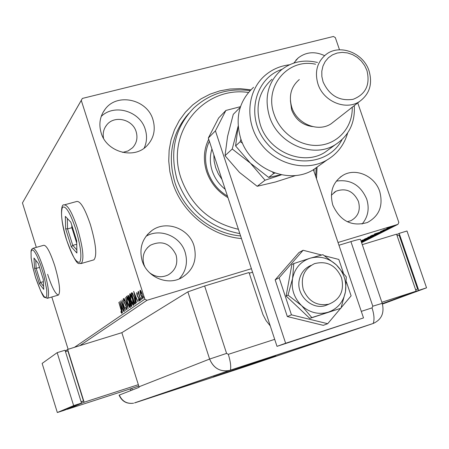 <?xml version="1.0" encoding="UTF-8"?>
<svg xmlns="http://www.w3.org/2000/svg" width="449" height="449" viewBox="0 0 449 449"><rect width="100%" height="100%" fill="white"/><g stroke="black" fill="none" stroke-linecap="round" stroke-linejoin="round"><path stroke-width="0.67" d="M241.461 238.554C211.024 236.112 182.025 212.669 172.573 182.541L169.89 171.832L168.74 160.961L169.144 150.174L171.08 139.684L174.504 129.722L179.331 120.484L185.448 112.155L192.728 104.903L201 98.864L210.098 94.155L219.83 90.861L230 89.025L240.4 88.683L250.828 89.828M188.687 113.518C171.9 132.994 167.303 155.966 174.891 182.451C183.916 211.187 211.552 233.553 240.591 235.921M58.157 295.128L58.449 295.044C60.727 291.912 59.504 282.18 54.784 265.847C50.204 252.069 46.528 245.21 43.749 245.283L33.114 248.275M93.437 259.982L93.925 259.842C97.186 255.818 96.024 244.11 90.434 224.719C85.046 208.836 80.506 201.085 76.824 201.461L64.611 204.789M324.605 55.648C314.872 51.147 306.072 51.91 298.203 57.938L293.786 63.085M152.941 119.63C147.25 99.319 117.284 92.522 105.223 109.096C99.942 116.139 98.589 124.081 101.16 132.921C106.542 152.121 133.847 159.715 146.84 145.874C153.805 138.488 155.837 129.739 152.941 119.63M144.135 148.159C146.896 142.148 147.266 135.884 145.24 129.351C140.066 111.122 114.282 103.433 101.21 116.454M193.974 245.704C188.911 228.35 166.119 219.954 152.003 230.455C142.193 238.15 138.921 248.275 142.181 260.835C146.874 276.91 166.882 285.716 181.02 278.094C193.205 270.719 197.526 259.926 193.974 245.704M179.202 278.919C186.06 271.286 188.036 262.407 185.134 252.265C180.408 236.168 159.889 227.727 145.976 236.326M379.708 191.448C374.898 176.16 356.136 167.645 343.333 175.088C332.81 181.89 329.302 191.908 332.816 205.148C340.291 221.183 351.82 226.964 367.4 222.502C379.321 215.997 383.424 205.648 379.708 191.448M362.085 224.045C368.073 216.923 369.617 208.589 366.704 199.042C360.541 185.022 350.4 179.05 336.29 181.127M187.194 115.404L185.937 116.706L187.194 115.404M347.29 221.744L350.955 220.661C358.218 216.57 360.715 210.171 358.448 201.461C353.481 191.106 346.011 187.688 336.026 191.212L331.345 195.197M149.483 272.678C155.494 277.218 161.78 277.937 168.336 274.833C175.638 270.197 178.202 263.563 176.042 254.931C170.328 243.302 161.758 240.08 150.336 245.261C143.977 250.026 141.822 256.39 143.876 264.366L144.791 266.661M122.678 152.413L128.094 150.937L132.59 147.743C136.721 143.18 137.91 137.832 136.148 131.703C132.668 119.221 114.366 114.944 106.75 124.94C103.663 128.818 102.597 133.28 103.545 138.32M74.495 347.301L144.853 299.157L81.275 100.396L22.45 202.914L82.363 98.426L333.416 36.476L335.319 37.598L339.506 49.783M139.993 291.917L140.066 290.177L141.014 291.171L142.142 293.994L142.788 298.765L140.745 294.982L139.993 291.917L140.279 291.833M140.61 300.1L137.978 291.872L138.556 292.944L138.444 291.356L140.61 300.1M136.648 292.664L137.377 293.567L137.495 294.348L136.979 293.657L137.153 294.892L138.96 298.523L139.319 301.161L138.584 300.319L138.449 299.489L138.977 300.173L138.786 298.692L136.979 295.06L136.692 292.647M135.278 303.782L134.734 304.158L131.215 293.13L132.247 292.86L134.459 297.749C135.508 300.925 135.778 302.94 135.278 303.782L134.969 302.778M131.276 306.549L127.808 295.65L128.178 295.38L129.514 297.732L130.042 300.213L131.293 302.749L131.737 306.229L131.276 306.549M128.223 308.659L124.087 298.4L127.409 306.044L125.535 297.328L128.223 308.659M124.367 311.325L120.82 300.813L124.429 307.969L122.066 299.893L125.462 310.568L121.853 303.412L124.367 311.325M120.888 309.423L118.822 302.289L121.084 309.412L121.87 313.38L121.078 312.442L120.904 311.578L121.522 312.302L121.073 309.367M68.119 349.271L51.809 296.997M36.324 247.371L22.45 202.914M119.776 301.588L123.862 311.673L122.381 308.553L121.774 308.979L122.448 312.65L119.81 301.576M126.893 309.911L125.653 307.913L125.619 307.273L126.534 308.817L126.264 306.785L123.722 301.414L123.323 298.624L124.322 300.128L124.401 300.886L123.666 299.73L123.879 301.245L126.438 306.678L126.893 309.911M127.471 302.637L126.528 296.256C127.342 296.593 128.229 298.288 129.189 301.341C130.188 304.439 130.507 306.549 130.137 307.672L130.12 307.683C129.306 307.352 128.425 305.668 127.471 302.637L127.662 302.575M130.85 300.218C129.845 297.115 129.52 294.965 129.868 293.775L129.907 293.758C130.738 294.095 131.641 295.807 132.612 298.894C133.622 302.031 133.942 304.169 133.566 305.309L133.544 305.32C132.713 304.983 131.815 303.283 130.85 300.218L131.046 300.162M133.645 291.334L137.995 301.908L136.406 298.641L135.738 299.113L136.429 302.985L133.679 291.322M139.762 299.719L139.617 298.669L140.217 300.544L139.762 299.719L140.105 299.612M141.205 298.714L141.059 297.665L141.519 298.495L141.665 299.545L141.205 298.714L141.553 298.607M143.59 297.058L143.45 295.992L144.056 297.895L143.59 297.058L143.949 296.946M386.836 228.457L388.615 227.553L394.16 225.976L389.047 227.851L386.769 228.255M390.052 228.058L382.952 230.208L390.029 227.997M380.584 231.387L387.97 229.113L380.584 231.387M380.724 232.762L370.212 236.146L380.651 232.548M373.714 236.303L364.251 239.177L373.652 236.123M361.035 240.99L368.399 238.98L361.164 241.366M361.148 241.309L366.115 239.682L361.058 241.062M361.411 242.09L363.494 241.455L361.439 242.179M361.608 242.673L397.949 224.36L338.024 242.488M251.401 268.704L146.969 300.302L79.838 345.651M361.243 241.601L366.238 240.097L361.265 241.663M365.368 239.575L361.86 240.338L372.053 237.145L365.351 239.519M371.289 236.578L367.77 237.336L378.069 234.109L371.272 236.522M374.455 233.991L385.478 230.365L381.611 231.695L380.443 232.285L382.739 231.746L374.455 233.991M388.329 228.794L389.451 228.378L388.295 228.704M390.849 227.52L391.983 227.099L390.821 227.43M395.019 225.415L396.158 224.994L394.985 225.325M357.752 102.888L398.824 222.418L397.949 224.36M317.073 167.09L316.483 178.724M82.363 98.426L81.275 100.396M144.853 299.157L146.969 300.302M47.628 274.305C51.91 287.377 55.513 294.291 58.426 295.049L58.404 295.055M368.062 238.206L362.669 240.159L370.823 237.611L368.04 238.15M365.845 238.565L368.966 237.572L365.812 238.464M369.69 237.431L373.675 236.095L369.645 237.297M374.045 235.175L368.578 237.156L376.823 234.586L374.028 235.119M371.503 235.691L380.05 232.857L371.452 235.534M380.488 232.066L376.806 233.272L380.471 232.01M391.152 226.784L387.285 228.193L393.06 226.391L391.135 226.728M121.96 312.757L121.673 312.263L121.078 312.442M121.875 312.19L121.522 312.302M122.139 308.721L121.898 307.722M122.167 307.453L120.601 304.125L121.499 307.846L122.218 307.576M121.499 307.846L121.965 307.514M127.005 309.299L126.719 308.76M126.938 308.699L126.534 308.817M124.62 302.895L124.328 302.98M123.918 299.651L123.845 299.169M124.076 299.606L123.7 299.719M126.927 297.35L126.949 296.413M130.311 307.341L129.767 306.572L129.015 301.464L126.854 297.384L127.639 302.508L129.755 306.577L130.289 306.409M130.328 306.398L129.778 306.566M131.821 306.134L131.512 305.18M130.204 301.06L129.868 300.005M128.728 296.435L128.42 295.464L127.808 295.65M130.603 300.998L129.806 301.251L131.097 305.303L131.843 305.028M128.521 296.503L129.452 300.134L129.346 297.878L128.521 296.503M129.003 296.357L128.616 296.475M130.019 299.921L129.542 300.067M130.025 299.96L129.452 300.134M131.31 302.811L130.216 301.116M131.838 305L131.299 305.163L131.114 302.873M130.305 294.864L130.328 293.91M133.735 304.983L133.179 304.197L132.433 299.023L130.266 294.875L131.024 300.089L133.173 304.197L133.757 304.024L133.196 304.186M132.141 293.904L131.832 292.944L131.215 293.13M132.853 293.708L132.225 293.893M132.926 293.842L131.753 294.129L134.554 302.901L135.564 302.407M134.481 297.816L132.489 293.972M135.519 302.031L135.143 302.149L134.279 297.878M134.554 302.901L135.143 302.149M136.109 298.854L135.856 297.799M136.193 297.485L134.515 294.005L135.452 297.917L136.243 297.614M135.452 297.917L135.963 297.558M137.366 293.545L137.007 293.652M139.409 300.499L139.212 300.128L138.584 300.319M139.347 300.061L138.977 300.173M138.404 297.126L138.023 297.238M137.787 296.177L137.445 296.278M137.271 293.573L137.22 293.287M140.554 291.143L140.537 290.408M142.978 298.344L142.569 297.709M141.951 294.134L140.391 291.193L140.935 294.853L142.479 297.738L142.165 294.073M142.962 297.592L142.479 297.738M252.557 272.212L249.246 273.216M303.3 289.599C308.497 301.47 317.028 306.325 328.887 304.164C340.331 299.393 344.535 290.559 341.498 277.667C335.858 265.196 326.844 260.532 314.468 263.664C304.096 268.811 300.375 277.46 303.3 289.599M313.43 169.694L363.51 317.926L277.005 346.353L208.319 138.045L218.618 118.025L225.886 110.454L240.484 106.671M225.886 110.454L215.419 130.839L208.319 138.045M363.51 317.926L285.637 343.249L215.419 130.839M277.005 346.353L285.637 343.249M321.591 255.015L303.114 250.267L279.149 277.785L275.17 279.85L287.332 316.556L323.274 325.345L327.691 323.712L340.572 308.39M279.149 277.785L291.44 314.833L287.332 316.556M291.44 314.833L327.691 323.712M341.094 307.767L351.118 295.846L346.387 281.832M343.283 272.622L338.832 259.449L324.649 255.801M303.114 250.267L298.95 252.568L275.17 279.85M311.073 265.381C304.691 268.098 300.746 273.014 299.242 280.137C295.958 295.01 311.69 310.214 325.48 305.561L328.999 304.136M293.786 263.563L292.58 278.464L288.039 295.122L286.125 296.02L309.788 318.386L340.926 308.25L345.455 291.76L346.291 276.91L336.413 264.938L322.915 254.69L310.119 258.209L293.786 263.563L291.856 264.596L286.125 296.02M288.039 295.122L301.621 305.634L311.802 317.589L309.788 318.386M311.802 317.589L340.926 308.25M310.119 258.209C300.673 261.458 294.825 268.21 292.58 278.464C291.042 288.92 294.061 297.973 301.621 305.634C309.664 312.723 318.521 314.912 328.208 312.201C337.614 308.772 343.367 301.958 345.455 291.76C346.864 281.416 343.85 272.476 336.413 264.938C328.533 257.906 319.772 255.666 310.119 258.209M361.293 311.365L372.041 307.891L372.805 306.196L350.91 241.607L338.956 245.238M350.91 241.607C356.899 239.817 360.098 239.093 360.508 239.435L382.222 303.333L372.805 306.196M270.27 325.935L266.066 320.608L262.94 314.564L249.015 272.526L204.643 285.991L226.577 353.402L228.317 354.34L274.698 339.354M119.327 395.053C122.15 401.344 126.904 404.061 133.594 403.202C126.758 404.122 121.92 401.445 119.08 395.159L139.179 387.296L121.853 332.675L187.867 291.856L209.621 359.06L187.867 291.856L204.643 285.991M139.005 386.78L209.621 359.06C213.763 368.607 220.695 372.339 230.404 370.245L373.214 323.465C381.555 319.682 384.557 312.97 382.222 303.333C384.557 312.97 381.555 319.682 373.214 323.465C374.556 319.761 374.169 314.569 372.041 307.891M217.164 375.589L216.21 375.903L217.164 375.589M221.278 374.191L220.313 374.511L221.278 374.191M236.685 369.061L226.627 372.373L236.685 369.061M241.781 367.282L235.405 369.392L241.781 367.282M249.84 364.549L243.302 366.715L249.84 364.549M251.608 363.892L261.531 360.642L251.608 363.892M272.049 357.073L261.032 360.704L272.049 357.073M226.577 353.402L209.621 359.06C213.286 367.883 219.656 371.761 228.726 370.689L373.214 323.465L245.311 366.648L134.874 402.854L230.404 370.245C231.168 366.597 230.477 361.299 228.317 354.34M269.4 357.904L275.798 355.804L269.4 357.904M258.978 361.4L268.732 358.195L258.978 361.4M248.157 365.065L258.669 361.608L248.157 365.065M240.529 367.652L249.622 364.672L240.529 367.652M231.92 370.577L241.674 367.366L231.92 370.577M229.214 371.564L222.564 373.748L229.214 371.564M218.742 375.044L225.056 372.973L218.742 375.044M219.752 374.763L213.505 376.823L219.752 374.763M130.238 388.907L130.766 390.585M132.275 389.996L131.776 388.413L67.097 409.365L84.131 402.225L138.343 384.686M265.976 359.071L270.175 357.69L265.976 359.071M247.124 365.469L252.439 363.712L247.124 365.469M248.089 365.183L245.081 366.171L248.089 365.183M244.43 366.384L240.58 367.647L244.43 366.384M239.177 368.163L244.357 366.451L239.177 368.163M240.512 367.753L232.576 370.363L240.512 367.753M231.123 370.891L234.956 369.628L231.117 370.88M216.154 375.959L219.443 374.87L216.154 375.959M382.335 303.664L416.122 291.188L396.562 234.17L362.276 244.638M416.122 291.188L381.852 302.244M397.079 235.686L399.077 235.074L417.632 289.145L415.639 289.785M417.632 289.145L415.673 289.874M418.737 290.346L426.55 287.826L406.996 230.988L399.178 233.373L418.737 290.346L382.363 303.765M426.55 287.826L382.453 304.068M396.703 234.58L399.178 233.373M65.296 351.056L67.653 349.417L84.131 402.225M81.174 401.984L83.492 400.996L67.855 350.877L65.47 351.612M138.775 386.056L131.776 388.413M67.653 349.417L121.853 332.675M81.106 401.765L83.492 400.996M81.516 403.073L65.038 350.226L57.163 352.656L42.133 363.421L57.332 412.524L64.656 410.15L81.516 403.073L73.636 405.621L57.163 352.656M57.332 412.524L73.636 405.621M253.567 87.291C239.137 100.756 234.838 117.79 240.67 138.387C249.846 168.802 288.46 185.241 313.206 169.857L320.182 164.867M315.602 64.235C288.022 57.949 263.776 86.466 274.12 114.338C280.485 133.555 300.779 147.244 319.71 145.246C338.681 143.416 352.88 126.545 352.235 107.216M354.267 105.622C355.288 122.79 348.952 135.823 335.251 144.718C313.065 158.912 277.852 143.989 269.434 116.336C264.063 97.506 268.002 82.049 281.259 69.965C291.76 61.771 303.838 59.268 317.488 62.467M299.303 79.546C291.042 86.663 288.539 95.934 291.794 107.367C296.862 123.924 318.167 132.663 331.205 123.711L334.713 120.961M323.067 81.825C329.308 95.514 339.315 101.345 353.094 99.319C365.761 94.324 370.374 84.721 366.94 70.493L364.627 65.515L361.35 61.07L357.258 57.377L352.56 54.61L347.481 52.915L342.278 52.376L337.205 53.027L332.513 54.834L328.444 57.713L325.199 61.53L322.954 66.087L321.815 71.161L321.854 76.498L323.067 81.825M369.027 70.824C372.76 83.879 369.6 94.099 359.542 101.485C345.865 110.864 323.381 101.525 317.971 84.019C314.491 71.935 317.084 62.158 325.755 54.705C339.276 43.514 363.364 52.612 369.027 70.824M290.402 100.643L291.609 109.724C295.493 119.552 302.474 125.17 312.543 126.579M271.982 79.26C258.966 91.119 255.083 106.273 260.319 124.704C268.536 151.773 303.024 166.332 324.807 152.391L330.862 147.946M347.649 132.977C344.237 144.842 337.317 153.878 326.883 160.074C306.1 172.208 275.714 164.564 260.179 142.833C244.424 121.247 247.04 90.445 265.477 75.062C272.38 69.292 280.384 65.868 289.487 64.779M282.062 69.32C253.848 78.603 245.233 118.609 266.914 143.298C287.961 168.527 328.567 166.068 342.037 139.622M238.15 126.118L232.251 149.001L250.402 163.161L265.045 180.212L257.187 186.284L239.463 172.399L225.005 155.68L227.559 136.479L233.267 114.36L240.282 107.266M232.251 149.001L225.005 155.68M295.998 175.43L275.366 182.013L257.187 186.284M265.045 180.212L281.456 174.801M281.113 174.728L268.665 177.411L250.402 163.161L235.59 145.919L238.127 126.259M240.945 139.19L240.198 141.671L242.539 143.225M272.723 172.259L273.654 173.555L275.001 173.084M273.654 173.555L268.665 177.411M240.198 141.671L235.59 145.919M248.432 92.46C203.403 85.652 164.817 132.988 181.127 178.534C191.375 205.99 210.469 222.9 238.397 229.271M314.003 171.378L314.126 169.194M316.191 167.718L315.641 176.227M239.828 233.603C209.346 227.766 188.479 209.952 177.226 180.161C169.234 151.711 174.813 127.606 193.962 107.844C209.728 93.566 228.429 87.819 250.071 90.614M211.928 148.995C209.739 156.134 209.829 163.419 212.203 170.85C214.712 178.253 219.05 184.399 225.213 189.293M227.475 196.146C217.939 190.292 211.356 182.086 207.713 171.535C204.396 160.899 204.94 150.785 209.357 141.199M208.701 139.218C203.762 149.371 203.06 160.153 206.607 171.557C210.519 182.872 217.642 191.566 227.969 197.639M216.727 163.548L218.888 170.098M221.974 179.465L218.309 173.83L215.672 167.685L214.156 161.242L213.814 154.72M39.372 283.751L34.539 268.233L33.972 258.04L38.317 263.44L43.256 279.272L43.744 289.386L39.372 283.751L40.562 282.483L43.598 286.383M43.368 281.669L40.562 282.483L36.161 268.367L39.551 267.396M35.718 260.212L36.161 268.367L34.539 268.233M71.352 246.888L65.644 228.777L65.33 216.379L70.841 222.188L76.689 240.731L76.886 253.028L71.352 246.888L72.76 245.384L76.835 249.874M76.745 244.25L72.76 245.384L67.569 228.906L71.862 227.71L76.728 243.133M67.322 218.478L67.569 228.906L65.644 228.777M71.812 225.275L71.862 227.71M125.366 304.158L125.047 304.259M132.017 292.731L131.568 292.871M135.368 302.581L134.745 302.766M228.726 370.689L134.548 402.876M97.562 399.492L100.548 398.527M58.449 295.044L47.538 298.254L44.675 297.378C43.575 297.883 40.55 291.311 35.589 277.65L32.822 267.408L31.144 258.08L31.043 250.974L31.593 249.414L32.811 248.359C35.482 248.319 39.097 255.212 43.665 269.035C48.402 285.412 49.693 295.156 47.538 298.254L47.257 298.338M35.6 277.622L40.797 291.216L43.968 296.419L45.226 297.395L46.168 297.187L46.758 295.79L46.724 289.734L43.789 275.035L40.477 264.416L36.857 255.717L35.168 252.664L33.675 250.694L32.451 249.897L31.559 250.289L31.037 251.85L31.172 258.052L32.805 267.234L35.6 277.622M93.925 259.842L81.247 263.501C79.153 261.593 78.401 271.645 66.626 240.114C60.003 220.145 60.548 203.189 64.095 204.929C67.636 204.592 72.093 212.394 77.469 228.339C83.082 247.792 84.339 259.511 81.247 263.501L80.764 263.636M66.643 240.069C71.997 255.947 76.375 263.31 79.759 262.149C82.1 257.384 80.758 246.349 75.741 229.057C70.095 212.585 65.672 205.339 62.473 207.326C60.424 212.68 61.816 223.596 66.643 240.069M295.857 60.256L298.203 57.938M102.681 113.013L105.223 109.096M147.3 234.675L152.003 230.455M340.179 177.175L343.333 175.088M334.034 192.486L336.026 191.212M147.328 247.826L150.336 245.261M105.094 127.37L106.75 124.94M128.549 296.486L128.998 296.351M130.092 301.094L130.58 300.948M328.887 304.164L325.48 305.561M359.542 101.485L331.205 123.711M335.251 144.718L324.807 152.391M326.883 160.074L313.206 169.857"/></g></svg>
